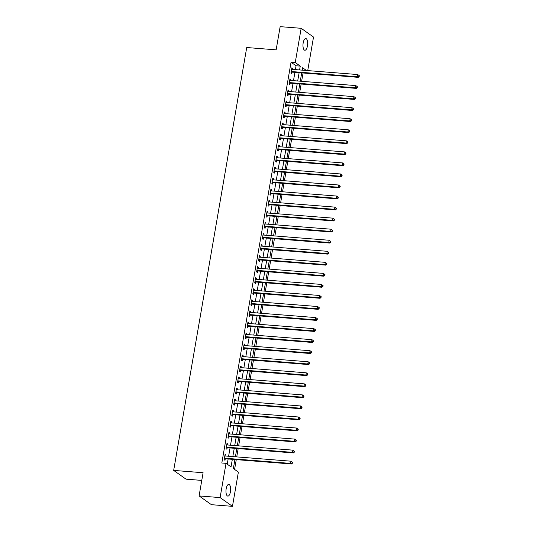 <?xml version="1.0" encoding="UTF-8"?>
<svg xmlns="http://www.w3.org/2000/svg" width="533" height="533" viewBox="0 0 533 533"><rect width="100%" height="100%" fill="white"/><g stroke="black" fill="none" stroke-linecap="round" stroke-linejoin="round"><path stroke-width="0.8" d="M226.172 488.748A5.87 2.312 -85.5 0 1 228.77 484.41A5.87 2.312 -85.5 0 1 230.443 491.772A5.87 2.312 -85.5 0 1 227.844 496.11A5.87 2.312 -85.5 0 1 226.172 488.748M303.184 42.887A5.87 2.312 -85.5 0 1 305.782 38.549A5.87 2.312 -85.5 0 1 307.454 45.918A5.87 2.312 -85.5 0 1 304.856 50.255A5.87 2.312 -85.5 0 1 303.184 42.887M201.774 480.406L186.03 479.167L173.671 470.406L246.719 47.524L276.141 49.849L280.151 26.65L301.165 28.309L313.517 37.07L307.728 70.589M234.58 469.413L236.272 459.633M236.739 456.901L238.178 448.586M238.651 445.855L240.083 437.54M240.556 434.808L241.995 426.493M242.468 423.762L243.901 415.447M244.374 412.715L245.813 404.394M246.279 401.669L247.718 393.347M248.191 390.622L249.624 382.301M250.097 379.576L251.536 371.254M252.009 368.53L253.441 360.208M253.915 357.483L255.354 349.162M255.82 346.437L257.259 338.115M257.732 335.384L259.165 327.069M259.638 324.337L261.077 316.022M261.55 313.291L262.982 304.976M263.455 302.244L264.894 293.93M265.361 291.198L266.8 282.876M267.273 280.151L268.705 271.83M269.178 269.105L270.617 260.784M271.09 258.059L272.523 249.737M272.996 247.012L274.435 238.691M274.901 235.966L276.341 227.644M276.814 224.913L278.246 216.598M278.719 213.866L280.158 205.551M280.631 202.82L282.064 194.505M282.537 191.773L283.976 183.459M284.442 180.727L285.881 172.412M286.354 169.681L287.793 161.359M288.26 158.634L289.699 150.313M290.172 147.588L291.604 139.266M292.077 136.541L293.516 128.22M293.983 125.495L295.422 117.173M295.895 114.448L297.334 106.127M297.8 103.395L299.24 95.081M299.713 92.349L301.145 84.034M301.618 81.302L303.057 72.988M234.926 459.526L233.367 468.554L238.378 472.105L232.461 506.35L220.109 497.589L226.025 463.344L231.029 466.895L232.341 459.319M220.109 497.589L199.089 495.93L211.441 504.691L232.461 506.35M295.395 69.616L296.055 65.779L291.045 62.228L221.821 463.01L226.025 463.344M227.238 464.203L228.137 458.986M228.604 456.261L230.043 447.94M230.516 445.215L231.955 436.893M232.421 434.168L233.86 425.847M234.333 423.122L235.766 414.801M236.239 412.076L237.678 403.754M238.144 401.023L239.584 392.708M240.057 389.976L241.496 381.661M241.962 378.93L243.401 370.615M243.874 367.883L245.307 359.568M245.78 356.837L247.219 348.522M247.685 345.79L249.124 337.469M249.597 334.744L251.036 326.423M251.503 323.698L252.942 315.376M253.415 312.651L254.847 304.33M255.32 301.605L256.759 293.283M257.232 290.558L258.665 282.237M259.138 279.505L260.577 271.19M261.043 268.459L262.483 260.144M262.956 257.412L264.388 249.098M264.861 246.366L266.3 238.051M266.773 235.32L268.206 226.998M268.679 224.273L270.118 215.952M270.584 213.227L272.023 204.905M272.496 202.18L273.929 193.859M274.402 191.134L275.841 182.812M276.314 180.087L277.746 171.766M278.219 169.041L279.658 160.719M280.125 157.988L281.564 149.673M282.037 146.941L283.469 138.627M283.942 135.895L285.382 127.58M285.855 124.849L287.287 116.534M287.76 113.802L289.199 105.481M289.666 102.756L291.105 94.434M291.578 91.709L293.01 83.388M293.483 80.663L294.922 72.341M292.524 69.39L292.704 68.357L291.871 67.771L290.951 73.068L291.791 73.661L292.037 72.228M290.618 80.436L290.798 79.41L289.959 78.817L289.046 84.121L289.879 84.707L290.132 83.275M288.713 91.483L288.886 90.457L288.053 89.864L287.14 95.167L287.973 95.753L288.22 94.321M286.801 102.529L286.981 101.503L286.148 100.91L285.228 106.214L286.061 106.807L286.314 105.367M284.895 113.576L285.075 112.55L284.236 111.957L283.323 117.26L284.156 117.853L284.402 116.414M282.983 124.622L283.163 123.596L282.33 123.003L281.411 128.306L282.25 128.899L282.497 127.46M281.078 135.668L281.257 134.642L280.418 134.049L279.505 139.353L280.338 139.946L280.591 138.507M279.172 146.715L279.345 145.689L278.512 145.096L277.6 150.399L278.433 150.992L278.679 149.553M277.26 157.761L277.44 156.735L276.607 156.142L275.688 161.446L276.52 162.039L276.774 160.6M275.354 168.814L275.528 167.782L274.695 167.189L273.782 172.492L274.615 173.085L274.861 171.646M273.442 179.861L273.622 178.828L272.789 178.242L271.87 183.539L272.709 184.132L272.956 182.692M271.537 190.907L271.717 189.875L270.877 189.288L269.964 194.585L270.797 195.178L271.044 193.746M269.631 201.954L269.805 200.928L268.972 200.335L268.059 205.638L268.892 206.224L269.138 204.792M267.719 213L267.899 211.974L267.066 211.381L266.147 216.684L266.98 217.277L267.233 215.838M265.814 224.047L265.987 223.021L265.154 222.428L264.241 227.731L265.074 228.324L265.321 226.885M263.902 235.093L264.082 234.067L263.249 233.474L262.329 238.777L263.169 239.37L263.415 237.931M261.996 246.139L262.176 245.113L261.337 244.52L260.424 249.824L261.257 250.417L261.503 248.978M260.091 257.186L260.264 256.16L259.431 255.567L258.518 260.87L259.351 261.463L259.598 260.024M258.179 268.232L258.358 267.206L257.526 266.613L256.606 271.917L257.439 272.51L257.692 271.07M256.273 279.279L256.446 278.253L255.613 277.66L254.701 282.963L255.534 283.556L255.78 282.117M254.361 290.332L254.541 289.299L253.708 288.706L252.789 294.009L253.628 294.602L253.875 293.163M252.455 301.378L252.635 300.346L251.796 299.759L250.883 305.056L251.716 305.649L251.962 304.21M250.55 312.425L250.723 311.392L249.89 310.806L248.978 316.109L249.81 316.695L250.057 315.263M248.638 323.471L248.818 322.445L247.985 321.852L247.065 327.155L247.898 327.742L248.151 326.309M246.732 334.517L246.906 333.491L246.073 332.898L245.16 338.202L245.993 338.795L246.239 337.356M244.82 345.564L245 344.538L244.167 343.945L243.248 349.248L244.087 349.841L244.334 348.402M242.915 356.61L243.095 355.584L242.255 354.991L241.342 360.295L242.175 360.888L242.422 359.449M241.009 367.657L241.183 366.631L240.35 366.038L239.43 371.341L240.27 371.934L240.516 370.495M239.097 378.703L239.277 377.677L238.444 377.084L237.525 382.388L238.358 382.98L238.611 381.541M237.192 389.75L237.365 388.724L236.532 388.131L235.619 393.434L236.452 394.027L236.699 392.588M235.28 400.796L235.459 399.77L234.627 399.177L233.707 404.48L234.547 405.073L234.793 403.634M233.374 411.849L233.554 410.816L232.714 410.223L231.802 415.527L232.635 416.12L232.881 414.681M231.469 422.896L231.642 421.863L230.809 421.277L229.89 426.573L230.729 427.166L230.976 425.734M229.556 433.942L229.736 432.916L228.904 432.323L227.984 437.626L228.817 438.213L229.07 436.78M227.651 444.988L227.824 443.962L226.991 443.369L226.079 448.673L226.911 449.259L227.158 447.827M225.739 456.035L225.919 455.009L225.086 454.416L224.166 459.719L225.006 460.312L225.252 458.873M199.089 495.93L203.1 472.731L173.671 470.406M291.045 62.228L295.249 62.554L301.165 28.309M299.593 69.95L300.259 66.105L295.249 62.554M232.808 456.594L234.247 448.273M234.72 445.548L236.152 437.227M236.625 434.502L238.064 426.18M238.537 423.455L239.97 415.134M240.443 412.402L241.882 404.087M242.348 401.356L243.788 393.041M244.261 390.309L245.693 381.994M246.166 379.263L247.605 370.948M248.078 368.216L249.511 359.895M249.984 357.17L251.423 348.849M251.889 346.124L253.328 337.802M253.801 335.077L255.234 326.756M255.707 324.031L257.146 315.709M257.619 312.984L259.051 304.663M259.524 301.938L260.963 293.616M261.43 290.885L262.869 282.57M263.342 279.838L264.774 271.524M265.247 268.792L266.687 260.477M267.16 257.745L268.592 249.431M269.065 246.699L270.504 238.378M270.971 235.653L272.41 227.331M272.883 224.606L274.315 216.285M274.788 213.56L276.227 205.238M276.7 202.513L278.133 194.192M278.606 191.467L280.045 183.145M280.511 180.414L281.95 172.099M282.423 169.367L283.862 161.053M284.329 158.321L285.768 150.006M286.241 147.275L287.673 138.96M288.146 136.228L289.586 127.907M290.052 125.182L291.491 116.86M291.964 114.135L293.403 105.814M293.87 103.089L295.309 94.767M295.782 92.042L297.214 83.721M297.687 80.996L299.126 72.675M306.435 70.489L302.597 67.764L302.184 70.149M301.711 72.881L300.279 81.196M299.806 83.928L298.367 92.242M297.894 94.974L296.461 103.295M295.988 106.02L294.549 114.342M294.083 117.067L292.644 125.388M292.171 128.113L290.738 136.435M290.265 139.16L288.826 147.481M288.353 150.206L286.921 158.528M286.448 161.252L285.008 169.574M284.542 172.306L283.103 180.62M282.63 183.352L281.191 191.667M280.724 194.398L279.285 202.713M278.812 205.445L277.38 213.76M276.907 216.491L275.468 224.813M275.001 227.538L273.562 235.859M273.089 238.584L271.65 246.906M271.184 249.631L269.745 257.952M269.272 260.677L267.839 268.998M267.366 271.723L265.927 280.045M265.461 282.776L264.022 291.091M263.549 293.823L262.109 302.138M261.643 304.869L260.204 313.184M259.731 315.916L258.298 324.231M257.825 326.962L256.386 335.277M255.92 338.009L254.481 346.33M254.008 349.055L252.569 357.376M252.102 360.101L250.663 368.423M250.19 371.148L248.758 379.469M248.285 382.194L246.846 390.516M246.379 393.241L244.94 401.562M244.467 404.294L243.028 412.609M242.562 415.34L241.123 423.655M240.649 426.387L239.217 434.701M238.744 437.433L237.305 445.748M236.839 448.48L235.399 456.801M296.055 65.779L300.259 66.105M291.778 68.284L292.704 68.357M289.872 79.337L290.798 79.41M287.967 90.383L288.886 90.457M286.054 101.43L286.981 101.503M284.149 112.476L285.075 112.55M282.237 123.523L283.163 123.596M280.331 134.569L281.257 134.642M278.426 145.616L279.345 145.689M276.514 156.662L277.44 156.735M274.608 167.708L275.528 167.782M272.696 178.755L273.622 178.828M270.791 189.801L271.717 189.875M268.885 200.854L269.805 200.928M266.973 211.901L267.899 211.974M265.068 222.947L265.987 223.021M263.155 233.994L264.082 234.067M261.25 245.04L262.176 245.113M259.344 256.087L260.264 256.16M257.432 267.133L258.358 267.206M255.527 278.179L256.446 278.253M253.615 289.226L254.541 289.299M251.709 300.272L252.635 300.346M249.804 311.325L250.723 311.392M247.892 322.372L248.818 322.445M245.986 333.418L246.906 333.491M244.074 344.465L245 344.538M242.169 355.511L243.095 355.584M240.263 366.557L241.183 366.631M238.351 377.604L239.277 377.677M236.445 388.65L237.365 388.724M234.533 399.697L235.459 399.77M232.628 410.743L233.554 410.816M230.722 421.79L231.642 421.863M228.81 432.843L229.736 432.916M226.905 443.889L227.824 443.962M224.993 454.935L225.919 455.009M291.644 71.555L292.477 72.148L358.216 77.345L357.383 76.752L291.644 71.555A0.919 0.819 -54.7 0 0 291.318 71.595L291.205 71.635M358.842 76.352L357.383 76.752L357.763 74.547L359.329 75.706L358.989 75.473L358.842 76.352L359.175 76.592L359.329 75.706M291.624 69.203L291.718 69.257A0.919 0.819 -54.7 0 0 292.024 69.35L357.763 74.547L358.989 75.473M292.477 72.148A0.919 0.819 -54.7 0 0 292.151 72.188L291.045 72.541M358.216 77.345L359.175 76.592M289.732 82.602L290.565 83.195L356.31 88.391L355.471 87.798L289.732 82.602A0.919 0.819 -54.7 0 0 289.406 82.642L289.292 82.682M356.93 87.399L355.471 87.798L355.857 85.593L357.416 86.752L357.083 86.519L356.93 87.399L357.263 87.639L357.416 86.752M289.712 80.25L289.812 80.303A0.919 0.819 -54.7 0 0 290.112 80.396L355.857 85.593L357.083 86.519M290.565 83.195A0.919 0.819 -54.7 0 0 290.245 83.235L289.139 83.588M356.31 88.391L357.263 87.639M287.827 93.655L288.659 94.241L354.398 99.438L353.566 98.845L287.827 93.655A0.919 0.819 -54.7 0 0 287.5 93.688L287.387 93.728M355.025 98.445L353.566 98.845L353.945 96.64L355.511 97.799L355.178 97.566L355.025 98.445L355.358 98.685L355.511 97.799M287.807 91.303L287.907 91.356A0.919 0.819 -54.7 0 0 288.206 91.443L353.945 96.64L355.178 97.566M288.659 94.241A0.919 0.819 -54.7 0 0 288.333 94.281L287.227 94.634M354.398 99.438L355.358 98.685M285.915 104.701L286.754 105.287L352.493 110.484L351.66 109.891L285.915 104.701A0.919 0.819 -54.7 0 0 285.595 104.734L285.475 104.774M353.113 109.498L351.66 109.891L352.04 107.686L353.599 108.845L353.266 108.612L353.113 109.498L353.446 109.731L353.599 108.845M285.895 102.349L285.994 102.403A0.919 0.819 -54.7 0 0 286.301 102.489L352.04 107.686L353.266 108.612M286.754 105.287A0.919 0.819 -54.7 0 0 286.428 105.327L285.322 105.687M352.493 110.484L353.446 109.731M284.009 115.748L284.842 116.341L350.581 121.531L349.748 120.944L284.009 115.748A0.919 0.819 -54.7 0 0 283.683 115.788L283.569 115.821M351.207 120.545L349.748 120.944L350.128 118.732L351.693 119.898L351.36 119.659L351.207 120.545L351.54 120.778L351.693 119.898M283.989 113.396L284.089 113.449A0.919 0.819 -54.7 0 0 284.389 113.536L350.128 118.732L351.36 119.659M284.842 116.341A0.919 0.819 -54.7 0 0 284.515 116.374L283.409 116.734M350.581 121.531L351.54 120.778M282.104 126.794L282.936 127.387L348.675 132.577L347.842 131.991L282.104 126.794A0.919 0.819 -54.7 0 0 281.777 126.834L281.664 126.867M349.302 131.591L347.842 131.991L348.222 129.779L349.788 130.945L349.448 130.705L349.302 131.591L349.635 131.824L349.788 130.945M282.084 124.442L282.177 124.495A0.919 0.819 -54.7 0 0 282.483 124.582L348.222 129.779L349.448 130.705M282.936 127.387A0.919 0.819 -54.7 0 0 282.61 127.42L281.504 127.78M348.675 132.577L349.635 131.824M280.191 137.84L281.024 138.433L346.77 143.63L345.93 143.037L280.191 137.84A0.919 0.819 -54.7 0 0 279.865 137.88L279.752 137.914M347.389 142.637L345.93 143.037L346.317 140.825L347.876 141.991L347.543 141.751L347.389 142.637L347.723 142.871L347.876 141.991M280.171 135.489L280.271 135.542A0.919 0.819 -54.7 0 0 280.571 135.629L346.317 140.825L347.543 141.751M281.024 138.433A0.919 0.819 -54.7 0 0 280.704 138.473L279.598 138.827M346.77 143.63L347.723 142.871M278.286 148.887L279.119 149.48L344.858 154.677L344.025 154.084L278.286 148.887A0.919 0.819 -54.7 0 0 277.959 148.927L277.846 148.96M345.484 153.684L344.025 154.084L344.405 151.872L345.97 153.038L345.637 152.798L345.484 153.684L345.817 153.924L345.97 153.038M278.266 146.535L278.366 146.588A0.919 0.819 -54.7 0 0 278.666 146.675L344.405 151.872L345.637 152.798M279.119 149.48A0.919 0.819 -54.7 0 0 278.792 149.52L277.686 149.873M344.858 154.677L345.817 153.924M276.374 159.933L277.213 160.526L342.952 165.723L342.119 165.13L276.374 159.933A0.919 0.819 -54.7 0 0 276.054 159.973L275.934 160.007M343.572 164.73L342.119 165.13L342.499 162.918L344.058 164.084L343.725 163.844L343.572 164.73L343.905 164.97L344.058 164.084M276.354 157.581L276.454 157.635A0.919 0.819 -54.7 0 0 276.76 157.721L342.499 162.918L343.725 163.844M277.213 160.526A0.919 0.819 -54.7 0 0 276.887 160.566L275.781 160.919M342.952 165.723L343.905 164.97M274.468 170.98L275.301 171.573L341.04 176.769L340.207 176.176L274.468 170.98A0.919 0.819 -54.7 0 0 274.142 171.02L274.029 171.06M341.666 175.777L340.207 176.176L340.587 173.965L342.153 175.13L341.82 174.897L341.666 175.777L341.999 176.017L342.153 175.13M274.448 168.628L274.548 168.681A0.919 0.819 -54.7 0 0 274.848 168.774L340.587 173.965L341.82 174.897M275.301 171.573A0.919 0.819 -54.7 0 0 274.975 171.613L273.869 171.966M341.04 176.769L341.999 176.017M272.563 182.026L273.396 182.619L339.135 187.816L338.302 187.223L272.563 182.026A0.919 0.819 -54.7 0 0 272.236 182.066L272.123 182.106M339.761 186.823L338.302 187.223L338.682 185.011L340.247 186.177L339.907 185.944L339.761 186.823L340.094 187.063L340.247 186.177M272.543 179.674L272.636 179.728A0.919 0.819 -54.7 0 0 272.943 179.821L338.682 185.011L339.907 185.944M273.396 182.619A0.919 0.819 -54.7 0 0 273.069 182.659L271.963 183.012M339.135 187.816L340.094 187.063M270.651 193.073L271.484 193.666L337.229 198.862L336.39 198.269L270.651 193.073A0.919 0.819 -54.7 0 0 270.324 193.113L270.211 193.153M337.849 197.87L336.39 198.269L336.776 196.064L338.335 197.223L338.002 196.99L337.849 197.87L338.182 198.109L338.335 197.223M270.631 190.721L270.731 190.774A0.919 0.819 -54.7 0 0 271.031 190.867L336.776 196.064L338.002 196.99M271.484 193.666A0.919 0.819 -54.7 0 0 271.164 193.706L270.058 194.059M337.229 198.862L338.182 198.109M268.745 204.119L269.578 204.712L335.317 209.909L334.484 209.316L268.745 204.119A0.919 0.819 -54.7 0 0 268.419 204.159L268.306 204.199M335.943 208.916L334.484 209.316L334.864 207.11L336.43 208.27L336.096 208.037L335.943 208.916L336.276 209.156L336.43 208.27M268.725 201.767L268.825 201.827A0.919 0.819 -54.7 0 0 269.125 201.914L334.864 207.11L336.096 208.037M269.578 204.712A0.919 0.819 -54.7 0 0 269.252 204.752L268.146 205.105M335.317 209.909L336.276 209.156M266.833 215.172L267.673 215.758L333.411 220.955L332.579 220.362L266.833 215.172A0.919 0.819 -54.7 0 0 266.513 215.205L266.393 215.245M334.031 219.969L332.579 220.362L332.958 218.157L334.517 219.316L334.184 219.083L334.031 219.969L334.364 220.202L334.517 219.316M266.813 212.82L266.913 212.874A0.919 0.819 -54.7 0 0 267.22 212.96L332.958 218.157L334.184 219.083M267.673 215.758A0.919 0.819 -54.7 0 0 267.346 215.798L266.24 216.151M333.411 220.955L334.364 220.202M264.928 226.219L265.76 226.805L331.499 232.002L330.667 231.409L264.928 226.219A0.919 0.819 -54.7 0 0 264.601 226.252L264.488 226.292M332.126 231.016L330.667 231.409L331.046 229.203L332.612 230.369L332.279 230.129L332.126 231.016L332.459 231.249L332.612 230.369M264.908 223.867L265.008 223.92A0.919 0.819 -54.7 0 0 265.307 224.007L331.046 229.203L332.279 230.129M265.76 226.805A0.919 0.819 -54.7 0 0 265.434 226.845L264.328 227.205M331.499 232.002L332.459 231.249M263.022 237.265L263.855 237.858L329.594 243.048L328.761 242.462L263.022 237.265A0.919 0.819 -54.7 0 0 262.696 237.305L262.582 237.338M330.22 242.062L328.761 242.462L329.141 240.25L330.707 241.416L330.367 241.176L330.22 242.062L330.553 242.295L330.707 241.416M263.002 234.913L263.095 234.966A0.919 0.819 -54.7 0 0 263.402 235.053L329.141 240.25L330.367 241.176M263.855 237.858A0.919 0.819 -54.7 0 0 263.529 237.891L262.423 238.251M329.594 243.048L330.553 242.295M261.11 248.311L261.943 248.904L327.688 254.101L326.849 253.508L261.11 248.311A0.919 0.819 -54.7 0 0 260.784 248.351L260.67 248.385M328.308 253.108L326.849 253.508L327.235 251.296L328.794 252.462L328.461 252.222L328.308 253.108L328.641 253.342L328.794 252.462M261.09 245.96L261.19 246.013A0.919 0.819 -54.7 0 0 261.49 246.099L327.235 251.296L328.461 252.222M261.943 248.904A0.919 0.819 -54.7 0 0 261.623 248.944L260.517 249.297M327.688 254.101L328.641 253.342M259.205 259.358L260.037 259.951L325.776 265.148L324.943 264.555L259.205 259.358A0.919 0.819 -54.7 0 0 258.878 259.398L258.765 259.431M326.403 264.155L324.943 264.555L325.323 262.343L326.889 263.509L326.556 263.269L326.403 264.155L326.736 264.388L326.889 263.509M259.185 257.006L259.285 257.059A0.919 0.819 -54.7 0 0 259.584 257.146L325.323 262.343L326.556 263.269M260.037 259.951A0.919 0.819 -54.7 0 0 259.711 259.991L258.605 260.344M325.776 265.148L326.736 264.388M257.292 270.404L258.132 270.997L323.871 276.194L323.038 275.601L257.292 270.404A0.919 0.819 -54.7 0 0 256.973 270.444L256.853 270.478M324.49 275.201L323.038 275.601L323.418 273.389L324.977 274.555L324.644 274.315L324.49 275.201L324.824 275.441L324.977 274.555M257.272 268.052L257.372 268.106A0.919 0.819 -54.7 0 0 257.679 268.192L323.418 273.389L324.644 274.315M258.132 270.997A0.919 0.819 -54.7 0 0 257.805 271.037L256.699 271.39M323.871 276.194L324.824 275.441M255.387 281.451L256.22 282.044L321.959 287.24L321.126 286.647L255.387 281.451A0.919 0.819 -54.7 0 0 255.06 281.491L254.947 281.524M322.585 286.248L321.126 286.647L321.506 284.435L323.071 285.601L322.738 285.362L322.585 286.248L322.918 286.488L323.071 285.601M255.367 279.099L255.467 279.152A0.919 0.819 -54.7 0 0 255.767 279.239L321.506 284.435L322.738 285.362M256.22 282.044A0.919 0.819 -54.7 0 0 255.893 282.084L254.787 282.437M321.959 287.24L322.918 286.488M253.475 292.497L254.314 293.09L320.053 298.287L319.22 297.694L253.475 292.497A0.919 0.819 -54.7 0 0 253.155 292.537L253.042 292.577M320.679 297.294L319.22 297.694L319.6 295.482L321.166 296.648L320.826 296.415L320.679 297.294L321.013 297.534L321.166 296.648M253.461 290.145L253.555 290.199A0.919 0.819 -54.7 0 0 253.861 290.292L319.6 295.482L320.826 296.415M254.314 293.09A0.919 0.819 -54.7 0 0 253.988 293.13L252.882 293.483M320.053 298.287L321.013 297.534M251.569 303.543L252.402 304.136L318.148 309.333L317.308 308.74L251.569 303.543A0.919 0.819 -54.7 0 0 251.243 303.583L251.13 303.623M318.767 308.341L317.308 308.74L317.695 306.535L319.254 307.694L318.921 307.461L318.767 308.341L319.1 308.58L319.254 307.694M251.549 301.192L251.649 301.245A0.919 0.819 -54.7 0 0 251.949 301.338L317.695 306.535L318.921 307.461M252.402 304.136A0.919 0.819 -54.7 0 0 252.082 304.176L250.976 304.53M318.148 309.333L319.1 308.58M249.664 314.59L250.497 315.183L316.236 320.38L315.403 319.787L249.664 314.59A0.919 0.819 -54.7 0 0 249.337 314.63L249.224 314.67M316.862 319.387L315.403 319.787L315.783 317.581L317.348 318.741L317.015 318.507L316.862 319.387L317.195 319.627L317.348 318.741M249.644 312.238L249.744 312.291A0.919 0.819 -54.7 0 0 250.044 312.385L315.783 317.581L317.015 318.507M250.497 315.183A0.919 0.819 -54.7 0 0 250.17 315.223L249.064 315.576M316.236 320.38L317.195 319.627M247.752 325.636L248.591 326.229L314.33 331.426L313.497 330.833L247.752 325.636A0.919 0.819 -54.7 0 0 247.432 325.676L247.312 325.716M314.95 330.433L313.497 330.833L313.877 328.628L315.436 329.787L315.103 329.554L314.95 330.433L315.283 330.673L315.436 329.787M247.732 323.291L247.832 323.344A0.919 0.819 -54.7 0 0 248.138 323.431L313.877 328.628L315.103 329.554M248.591 326.229A0.919 0.819 -54.7 0 0 248.265 326.269L247.159 326.622M314.33 331.426L315.283 330.673M245.846 336.689L246.679 337.276L312.418 342.472L311.585 341.88L245.846 336.689A0.919 0.819 -54.7 0 0 245.52 336.723L245.407 336.763M313.044 341.486L311.585 341.88L311.965 339.674L313.531 340.834L313.197 340.6L313.044 341.486L313.377 341.72L313.531 340.834M245.826 334.338L245.926 334.391A0.919 0.819 -54.7 0 0 246.226 334.477L311.965 339.674L313.197 340.6M246.679 337.276A0.919 0.819 -54.7 0 0 246.353 337.316L245.247 337.675M312.418 342.472L313.377 341.72M243.934 347.736L244.774 348.329L310.512 353.519L309.68 352.933L243.934 347.736A0.919 0.819 -54.7 0 0 243.614 347.776L243.501 347.809M311.139 352.533L309.68 352.933L310.059 350.721L311.625 351.887L311.285 351.647L311.139 352.533L311.472 352.766L311.625 351.887M243.914 345.384L244.014 345.437A0.919 0.819 -54.7 0 0 244.321 345.524L310.059 350.721L311.285 351.647M244.774 348.329A0.919 0.819 -54.7 0 0 244.447 348.362L243.341 348.722M310.512 353.519L311.472 352.766M242.029 358.782L242.861 359.375L308.607 364.565L307.768 363.979L242.029 358.782A0.919 0.819 -54.7 0 0 241.702 358.822L241.589 358.856M309.227 363.579L307.768 363.979L308.154 361.767L309.713 362.933L309.38 362.693L309.227 363.579L309.56 363.812L309.713 362.933M242.009 356.43L242.109 356.484A0.919 0.819 -54.7 0 0 242.408 356.57L308.154 361.767L309.38 362.693M242.861 359.375A0.919 0.819 -54.7 0 0 242.542 359.409L241.436 359.768M308.607 364.565L309.56 363.812M240.123 369.829L240.956 370.422L306.695 375.618L305.862 375.025L240.123 369.829A0.919 0.819 -54.7 0 0 239.797 369.869L239.683 369.902M307.321 374.626L305.862 375.025L306.242 372.814L307.808 373.979L307.474 373.74L307.321 374.626L307.654 374.859L307.808 373.979M240.103 367.477L240.203 367.53A0.919 0.819 -54.7 0 0 240.503 367.617L306.242 372.814L307.474 373.74M240.956 370.422A0.919 0.819 -54.7 0 0 240.63 370.462L239.524 370.815M306.695 375.618L307.654 374.859M238.211 380.875L239.05 381.468L304.789 386.665L303.957 386.072L238.211 380.875A0.919 0.819 -54.7 0 0 237.891 380.915L237.771 380.948M305.409 385.672L303.957 386.072L304.336 383.86L305.895 385.026L305.562 384.786L305.409 385.672L305.742 385.905L305.895 385.026M238.191 378.523L238.291 378.577A0.919 0.819 -54.7 0 0 238.597 378.663L304.336 383.86L305.562 384.786M239.05 381.468A0.919 0.819 -54.7 0 0 238.724 381.508L237.618 381.861M304.789 386.665L305.742 385.905M236.306 391.922L237.138 392.515L302.877 397.711L302.044 397.118L236.306 391.922A0.919 0.819 -54.7 0 0 235.979 391.962L235.866 391.995M303.504 396.719L302.044 397.118L302.424 394.906L303.99 396.072L303.657 395.832L303.504 396.719L303.837 396.958L303.99 396.072M236.286 389.57L236.386 389.623A0.919 0.819 -54.7 0 0 236.685 389.71L302.424 394.906L303.657 395.832M237.138 392.515A0.919 0.819 -54.7 0 0 236.812 392.555L235.706 392.908M302.877 397.711L303.837 396.958M234.393 402.968L235.233 403.561L300.972 408.758L300.139 408.165L234.393 402.968A0.919 0.819 -54.7 0 0 234.074 403.008L233.96 403.041M301.591 407.765L300.139 408.165L300.519 405.953L302.084 407.119L301.745 406.879L301.591 407.765L301.931 408.005L302.084 407.119M234.373 400.616L234.473 400.669A0.919 0.819 -54.7 0 0 234.78 400.763L300.519 405.953L301.745 406.879M235.233 403.561A0.919 0.819 -54.7 0 0 234.906 403.601L233.8 403.954M300.972 408.758L301.931 408.005M232.488 414.014L233.321 414.607L299.066 419.804L298.227 419.211L232.488 414.014A0.919 0.819 -54.7 0 0 232.161 414.054L232.048 414.094M299.686 418.811L298.227 419.211L298.613 416.999L300.172 418.165L299.839 417.932L299.686 418.811L300.019 419.051L300.172 418.165M232.468 411.663L232.568 411.716A0.919 0.819 -54.7 0 0 232.868 411.809L298.613 416.999L299.839 417.932M233.321 414.607A0.919 0.819 -54.7 0 0 233.001 414.647L231.895 415M299.066 419.804L300.019 419.051M230.582 425.061L231.415 425.654L297.154 430.851L296.321 430.258L230.582 425.061A0.919 0.819 -54.7 0 0 230.256 425.101L230.143 425.141M297.78 429.858L296.321 430.258L296.701 428.052L298.267 429.212L297.934 428.978L297.78 429.858L298.114 430.098L298.267 429.212M230.562 422.709L230.656 422.762A0.919 0.819 -54.7 0 0 230.962 422.856L296.701 428.052L297.934 428.978M231.415 425.654A0.919 0.819 -54.7 0 0 231.089 425.694L229.983 426.047M297.154 430.851L298.114 430.098M228.67 436.107L229.51 436.7L295.249 441.897L294.409 441.304L228.67 436.107A0.919 0.819 -54.7 0 0 228.351 436.147L228.231 436.187M295.868 440.904L294.409 441.304L294.796 439.099L296.355 440.258L296.022 440.025L295.868 440.904L296.201 441.144L296.355 440.258M228.65 433.755L228.75 433.809A0.919 0.819 -54.7 0 0 229.057 433.902L294.796 439.099L296.022 440.025M229.51 436.7A0.919 0.819 -54.7 0 0 229.183 436.74L228.077 437.093M295.249 441.897L296.201 441.144M226.765 447.16L227.598 447.747L293.337 452.943L292.504 452.35L226.765 447.16A0.919 0.819 -54.7 0 0 226.438 447.194L226.325 447.234M293.963 451.951L292.504 452.35L292.884 450.145L294.449 451.304L294.116 451.071L293.963 451.951L294.296 452.191L294.449 451.304M226.745 444.808L226.845 444.862A0.919 0.819 -54.7 0 0 227.145 444.948L292.884 450.145L294.116 451.071M227.598 447.747A0.919 0.819 -54.7 0 0 227.271 447.787L226.165 448.14M293.337 452.943L294.296 452.191M224.853 458.207L225.692 458.793L291.431 463.99L290.598 463.397L224.853 458.207A0.919 0.819 -54.7 0 0 224.533 458.24L224.42 458.28M292.051 463.004L290.598 463.397L290.978 461.192L292.544 462.351L292.204 462.118L292.051 463.004L292.39 463.237L292.544 462.351M224.833 455.855L224.933 455.908A0.919 0.819 -54.7 0 0 225.239 455.995L290.978 461.192L292.204 462.118M225.692 458.793A0.919 0.819 -54.7 0 0 225.366 458.833L224.26 459.193M291.431 463.99L292.39 463.237M291.318 71.595L292.151 72.188M289.406 82.642L290.245 83.235M287.5 93.688L288.333 94.281M285.595 104.734L286.428 105.327M283.683 115.788L284.515 116.374M281.777 126.834L282.61 127.42M279.865 137.88L280.704 138.473M277.959 148.927L278.792 149.52M276.054 159.973L276.887 160.566M274.142 171.02L274.975 171.613M272.236 182.066L273.069 182.659M270.324 193.113L271.164 193.706M268.419 204.159L269.252 204.752M266.513 215.205L267.346 215.798M264.601 226.252L265.434 226.845M262.696 237.305L263.529 237.891M260.784 248.351L261.623 248.944M258.878 259.398L259.711 259.991M256.973 270.444L257.805 271.037M255.06 281.491L255.893 282.084M253.155 292.537L253.988 293.13M251.243 303.583L252.082 304.176M249.337 314.63L250.17 315.223M247.432 325.676L248.265 326.269M245.52 336.723L246.353 337.316M243.614 347.776L244.447 348.362M241.702 358.822L242.542 359.409M239.797 369.869L240.63 370.462M237.891 380.915L238.724 381.508M235.979 391.962L236.812 392.555M234.074 403.008L234.906 403.601M232.161 414.054L233.001 414.647M230.256 425.101L231.089 425.694M228.351 436.147L229.183 436.74M226.438 447.194L227.271 447.787M224.533 458.24L225.366 458.833"/></g></svg>
